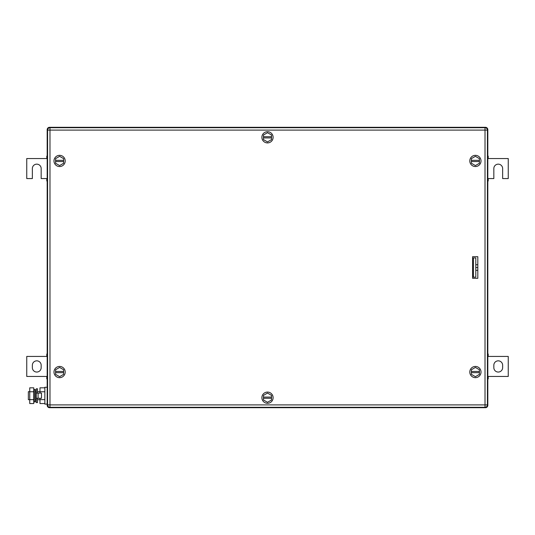 <?xml version="1.0" encoding="UTF-8"?>
<svg xmlns="http://www.w3.org/2000/svg" width="535" height="535" viewBox="0 0 535 535"><rect width="100%" height="100%" fill="white"/><g stroke="black" fill="none" stroke-linecap="round" stroke-linejoin="round"><path stroke-width="0.8" d="M47.615 129.697L47.18 129.697A2.401 2.401 0 0 1 49.581 127.297A2.401 2.401 0 0 0 47.18 129.697L47.18 405.303A2.401 2.401 0 0 0 49.581 407.703L485.419 407.703A2.401 2.401 0 0 0 487.82 405.303L487.385 405.303M487.385 129.697L487.82 129.697L487.82 405.303L487.82 129.697A2.401 2.401 0 0 0 485.419 127.297L49.581 127.297L49.581 127.731M487.82 129.697A2.401 2.401 0 0 0 485.419 127.297L485.419 127.731M487.82 378.86L488.221 378.86L488.221 376.459L508.25 376.459L508.25 356.43L488.221 356.43L488.221 354.023L487.82 354.023M487.82 378.365L488.221 378.365M487.82 376.459L488.221 376.459M487.82 354.518L488.221 354.518M487.82 356.43L488.221 356.43M502.639 367.645L502.639 365.244A4.407 4.407 0 0 0 498.232 360.837A4.407 4.407 0 0 0 493.832 365.244L493.832 367.645A4.407 4.407 0 0 0 498.232 372.052A4.407 4.407 0 0 0 502.639 367.645M47.18 354.023L46.779 354.023L46.779 356.43L26.75 356.43L26.75 376.459L46.779 376.459L46.779 378.86L47.18 378.86M47.18 354.518L46.779 354.518M47.18 356.43L46.779 356.43M47.18 378.365L46.779 378.365M47.18 376.459L46.779 376.459M32.361 365.244L32.361 367.645A4.407 4.407 0 0 0 36.768 372.052A4.407 4.407 0 0 0 41.168 367.645L41.168 365.244A4.407 4.407 0 0 0 36.768 360.837A4.407 4.407 0 0 0 32.361 365.244M487.82 180.977L488.221 180.977L488.221 178.57L493.832 178.57L493.832 168.558A4.407 4.407 0 0 1 498.232 164.151A4.407 4.407 0 0 1 502.639 168.558L502.639 178.57L508.25 178.57L508.25 158.541L488.221 158.541L488.221 156.14L487.82 156.14M487.82 180.482L488.221 180.482M487.82 178.57L488.221 178.57M487.82 156.635L488.221 156.635M487.82 158.541L488.221 158.541M47.18 156.14L46.779 156.14L46.779 158.541L26.75 158.541L26.75 178.57L32.361 178.57L32.361 168.558A4.407 4.407 0 0 1 36.768 164.151A4.407 4.407 0 0 1 41.168 168.558L41.168 178.57L46.779 178.57L46.779 180.977L47.18 180.977M47.18 156.635L46.779 156.635M47.18 158.541L46.779 158.541M47.18 180.482L46.779 180.482M47.18 178.57L46.779 178.57M472.599 261.133L473.401 261.929M472.599 273.947L473.401 273.151M477.808 278.314L472.599 278.314L472.599 256.686L477.808 256.686L477.808 278.314M49.982 127.698L49.982 130.099L47.582 130.099A2.401 2.401 0 0 1 49.982 127.698L485.018 127.698L485.018 130.099L487.418 130.099A2.401 2.401 0 0 0 485.018 127.698M47.582 130.099L47.582 404.901A2.401 2.401 0 0 0 49.982 407.302L485.018 407.302A2.401 2.401 0 0 0 487.418 404.901L487.418 130.099M53.988 160.948A5.611 5.611 0 0 1 59.599 155.337A5.611 5.611 0 0 1 65.203 160.948A5.611 5.611 0 0 1 59.599 166.552A5.611 5.611 0 0 1 53.988 160.948M55.593 161.543L55.593 163.255L59.599 165.569L63.605 163.255L63.605 161.543L55.593 161.543L55.593 158.634L59.599 156.32L63.605 158.634L63.605 161.543M55.593 160.346L63.605 160.346M261.889 397.692A5.611 5.611 0 0 1 267.5 392.081A5.611 5.611 0 0 1 273.111 397.692A5.611 5.611 0 0 1 267.5 403.296A5.611 5.611 0 0 1 261.889 397.692M263.494 398.287L263.494 399.999L267.5 402.313L271.506 399.999L271.506 398.287L263.494 398.287L263.494 395.378L267.5 393.064L271.506 395.378L271.506 398.287M263.494 397.09L271.506 397.09M53.988 372.052A5.611 5.611 0 0 1 59.599 366.442A5.611 5.611 0 0 1 65.203 372.052A5.611 5.611 0 0 1 59.599 377.663A5.611 5.611 0 0 1 53.988 372.052M55.593 372.654L55.593 374.366L59.599 376.68L63.605 374.366L63.605 372.654L55.593 372.654L55.593 369.738L59.599 367.425L63.605 369.738L63.605 372.654M55.593 371.451L63.605 371.451M469.797 372.052A5.611 5.611 0 0 1 475.401 366.442A5.611 5.611 0 0 1 481.012 372.052A5.611 5.611 0 0 1 475.401 377.663A5.611 5.611 0 0 1 469.797 372.052M471.395 372.654L471.395 374.366L475.401 376.68L479.407 374.366L479.407 372.654L471.395 372.654L471.395 369.738L475.401 367.425L479.407 369.738L479.407 372.654M471.395 371.451L479.407 371.451M469.797 160.921A5.611 5.611 0 0 1 475.421 155.337A5.611 5.611 0 0 1 481.012 160.968A5.611 5.611 0 0 1 475.381 166.552A5.611 5.611 0 0 1 469.797 160.921M471.395 161.53L471.388 163.242L475.388 165.569L479.4 163.275L479.407 161.563L471.395 161.53L471.409 158.614L475.421 156.32L479.413 158.648L479.407 161.563M471.402 160.326L479.413 160.36M261.889 137.308A5.611 5.611 0 0 1 267.5 131.704A5.611 5.611 0 0 1 273.111 137.308A5.611 5.611 0 0 1 267.5 142.919A5.611 5.611 0 0 1 261.889 137.308M263.494 137.91L263.494 139.622L267.5 141.935L271.506 139.622L271.506 137.91L263.494 137.91L263.494 135.001L267.5 132.687L271.506 135.001L271.506 137.91M263.494 136.713L271.506 136.713M475.802 257.923L475.802 277.157L473.401 277.157L473.401 257.923L475.802 257.923M29.746 391.68L28.355 391.68L28.355 399.692L29.746 399.692M35.357 399.692L36.286 399.692M37.483 399.692L39.971 399.692M35.357 391.68L36.286 391.68M37.483 391.68L39.971 391.68M44.853 403.55L39.971 403.55L39.971 398.287M39.971 393.085L39.971 387.821L44.853 387.821M44.853 391.754L39.971 391.754M44.853 399.618L39.971 399.618M47.18 387.273L44.853 387.273L44.853 404.099L47.18 404.099M38.092 398.287L41.489 398.287L41.489 393.085L36.286 393.085L36.286 398.287L38.092 398.287L38.092 393.085M37.483 393.085L37.483 388.778L36.286 388.778L36.286 402.594L37.483 402.594L37.483 398.287M29.746 399.618L29.746 403.55L33.752 403.55L33.752 399.618L29.746 399.618L29.746 387.821L33.752 387.821L33.752 391.754L29.746 391.754M33.752 391.754L33.752 399.618M35.357 392.764L35.357 401.778L34.22 402.012L34.22 389.36L35.357 389.594L35.357 392.764M34.22 389.36L33.832 391.205L34.22 402.012M477.808 270.342L475.802 270.342M477.808 267.54L475.802 267.54M477.808 264.738L475.802 264.738M47.615 405.303L47.18 405.303M49.581 407.703L49.581 407.269M485.419 407.269L485.419 407.703M487.418 404.901L49.982 404.901L49.982 130.099L485.018 130.099L485.018 407.302M49.982 407.302L49.982 404.901L47.582 404.901"/></g></svg>
